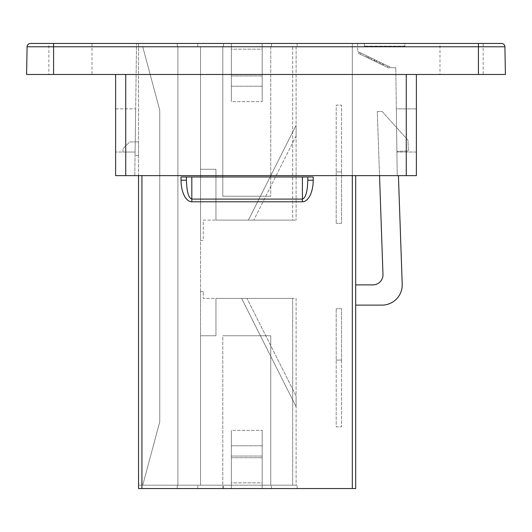 <?xml version="1.0" encoding="UTF-8"?>
<svg xmlns="http://www.w3.org/2000/svg" width="532" height="532" viewBox="0 0 532 532"><rect width="100%" height="100%" fill="white"/><g stroke="black" fill="none" stroke-linecap="round" stroke-linejoin="round"><path stroke-width="0.4" stroke-dasharray="2.66 2" d="M396.899 152.032L397.597 152.032L396.899 152.032L397.211 175.633L396.899 152.032L416.383 152.032L416.383 108.874L416.383 152.032L396.899 152.032L396.333 108.874L416.383 108.874L396.333 108.874L396.899 152.032M398.421 175.633L397.211 175.633L398.421 175.633L402.212 284.174A20.229 20.229 0 0 1 381.989 305.115L355.689 305.115L355.689 284.879L372.866 284.879A10.115 10.115 0 0 0 382.974 274.412L377.288 111.58L382.062 111.414L407.978 140.195L408.357 150.982L397.57 151.361L397.597 152.032L397.57 151.361L408.357 150.982L407.978 140.195L382.062 111.414L377.288 111.58L379.529 175.633M177.229 488.542L138.546 488.542L197.784 488.542L177.229 488.542L177.229 485.184L138.546 485.184L138.546 488.542L138.546 485.184L222.795 485.184L177.229 485.184L177.229 488.542M222.795 488.542L197.784 488.542L223.48 488.542L222.795 488.542L222.795 335.752L270.755 335.752L222.795 335.752L270.755 335.752L270.755 485.184L262.19 485.184L292.68 485.184L270.755 485.184L270.755 335.752L270.755 485.184L270.755 335.752L222.795 335.752L222.795 488.542M231.36 488.542L271.44 488.542L262.19 488.542L262.19 430.368L262.19 488.542L231.36 488.542L231.36 445.789L231.36 482.863L262.19 482.863L262.19 485.184L297.135 485.184L262.19 485.184L262.19 488.542L262.19 482.863L231.36 482.863L231.36 430.368L231.36 488.542L231.36 485.184L223.48 485.184L231.36 485.184L223.48 485.184L231.36 485.184L231.36 482.863L231.36 488.542M297.135 488.542L271.44 488.542L297.135 488.542L297.135 485.184L297.135 488.542M355.689 175.633L355.689 488.542L138.546 488.542L138.546 43.458L141.918 43.458L138.546 43.458L138.546 175.633M177.914 485.184L142.762 485.184L177.914 485.184L177.914 46.816L222.795 46.816L142.762 46.816L177.914 46.816L177.914 485.184M200.524 291.556L203.271 291.556L200.524 291.556L200.524 335.752L215.945 335.752L200.524 335.752L215.945 335.752L215.945 298.412L203.271 298.412L203.271 291.556L203.271 298.412L215.945 298.412L215.945 335.752L215.945 298.412L292.68 298.412L215.945 298.412L215.945 335.752L200.524 335.752L200.524 485.184L200.524 240.444L203.271 240.444L203.271 220.102L215.945 220.102L215.945 169.276L200.524 169.276L215.945 169.276L200.524 169.276L215.945 169.276L215.945 220.102L203.271 220.102L203.271 240.444L200.524 240.444L200.524 46.816L200.524 291.556M355.689 305.115L355.689 284.879M296.105 485.184L292.68 485.184L296.105 485.184L296.105 298.412L292.68 298.412L296.105 298.412L296.105 485.184M292.68 485.184L292.68 298.412L292.68 485.184M296.105 396.047L296.105 406.727L241.634 298.412L247.008 298.412L241.634 298.412L247.008 298.412L241.634 298.412L247.008 298.412L241.634 298.412L247.008 298.412L241.634 298.412L247.008 298.412L241.634 298.412L247.008 298.412L241.634 298.412L247.008 298.412L241.634 298.412L247.008 298.412L241.634 298.412L296.105 406.727L241.634 298.412L296.105 406.727L241.634 298.412L296.105 406.727L241.634 298.412L296.105 406.727L241.634 298.412L296.105 406.727L241.634 298.412L296.105 406.727L241.634 298.412L296.105 406.727L241.634 298.412L296.105 406.727L296.105 396.047L296.105 406.727L296.105 396.047L296.105 406.727L296.105 396.047L296.105 406.727L296.105 396.047L296.105 406.727L296.105 396.047L296.105 406.727L296.105 396.047L296.105 406.727L296.105 396.047L296.105 406.727L296.105 396.047L247.008 298.412L296.105 396.047M142.762 485.184L159.76 421.736L159.76 110.264L159.76 421.736L142.762 485.184M223.48 488.542L223.48 485.184L223.48 488.542M271.44 488.542L271.44 485.184L271.44 488.542M231.36 430.368L231.36 445.789L231.36 430.368L262.19 430.368L231.36 430.368M197.784 488.542L197.784 485.184L197.784 488.542M138.546 155.404L135.055 155.404L138.546 155.404L138.546 141.918L138.546 155.404M135.101 152.032L135.055 155.404L135.101 152.032L123.032 152.032L135.101 152.032L135.667 108.874L135.101 152.032L115.617 152.032L135.101 152.032M123.032 152.032L123.032 148.661L129.775 141.918L138.546 141.918L129.775 141.918L123.032 148.661L123.032 152.032M138.546 43.458L138.546 46.816L138.546 43.458L177.229 43.458L177.229 46.816L138.546 46.816L222.795 46.816L177.229 46.816L177.229 43.458L138.546 43.458M352.317 488.542L352.317 43.458L141.918 43.458L355.689 43.458L352.317 43.458L352.317 175.633M181.033 176.983L186.426 176.983L186.426 180.208L181.033 180.208L181.033 176.983L313.208 176.983L181.033 176.983M186.426 180.208L186.426 176.983L186.426 180.208C186.752 191.66 188.547 197.951 191.819 199.094L302.415 199.094C305.687 197.951 307.483 191.66 307.809 180.208L307.809 176.983L307.809 180.208L313.208 180.208A21.579 10.793 90 0 1 302.415 201.788L191.819 201.788A21.579 10.793 90 0 1 181.033 180.208M307.809 180.208L307.809 176.983L313.208 176.983L313.208 180.208M191.819 201.788L191.819 176.983L302.415 176.983L302.415 201.788M142.762 46.816L159.76 110.264L142.762 46.816M197.784 43.458L222.795 43.458L197.784 43.458L197.784 46.816L197.784 43.458M223.48 43.458L231.36 43.458L223.48 43.458L223.48 46.816L231.36 46.816L223.48 46.816L231.36 46.816L223.48 46.816L223.48 43.458M231.36 43.458L271.44 43.458L262.19 43.458L262.19 101.632L262.19 43.458L231.36 43.458L231.36 86.211L231.36 49.137L262.19 49.137L262.19 46.816L297.135 46.816L262.19 46.816L262.19 43.458L262.19 49.137L231.36 49.137L231.36 101.632L231.36 43.458M297.135 43.458L271.44 43.458L297.135 43.458L297.135 46.816L297.135 43.458M292.68 46.816L270.755 46.816L296.105 46.816L292.68 46.816L292.68 220.102L296.105 220.102L215.945 220.102L215.945 169.276L215.945 220.102L292.68 220.102L292.68 46.816M270.755 46.816L270.755 196.248L222.795 196.248L270.755 196.248L222.795 196.248L270.755 196.248L270.755 46.816M222.795 46.816L222.795 196.248L222.795 46.816M296.105 46.816L296.105 220.102L296.105 46.816M296.105 135.953L296.105 125.273L248.417 220.102L253.791 220.102L248.417 220.102L253.791 220.102L248.417 220.102L253.791 220.102L248.417 220.102L253.791 220.102L248.417 220.102L253.791 220.102L248.417 220.102L253.791 220.102L248.417 220.102L253.791 220.102L248.417 220.102L253.791 220.102L248.417 220.102L296.105 125.273L248.417 220.102L296.105 125.273L248.417 220.102L296.105 125.273L248.417 220.102L296.105 125.273L248.417 220.102L296.105 125.273L248.417 220.102L296.105 125.273L248.417 220.102L296.105 125.273L248.417 220.102L296.105 125.273L296.105 135.953L296.105 125.273L296.105 135.953L296.105 125.273L296.105 135.953L296.105 125.273L296.105 135.953L296.105 125.273L296.105 135.953L296.105 125.273L296.105 135.953L296.105 125.273L296.105 135.953L296.105 125.273L296.105 135.953L253.791 220.102L296.105 135.953M271.44 43.458L271.44 46.816L271.44 43.458M231.36 101.632L231.36 86.211L231.36 101.632L262.19 101.632L231.36 101.632M177.229 43.458L177.229 46.816L177.229 43.458M376.39 62.011L364.4 56.259L380.36 63.913L375.685 61.672L376.39 62.011L376.975 60.794L376.27 60.462L375.685 61.672M376.27 60.462L364.985 55.042L364.4 56.259M370.358 57.622L369.773 58.839M364.985 55.042L383.838 64.093L383.253 65.303M383.838 64.093L382.747 63.567L382.162 64.784M382.747 63.567L383.525 63.94L382.947 65.157L383.525 63.94L376.975 60.794M380.939 62.703L380.36 63.913M368.078 56.525L367.492 57.742M371.875 58.347L371.289 59.564M359.213 52.269L358.628 53.486L389.025 68.076L358.628 53.486L359.213 52.269L389.61 66.859L359.213 52.269M389.61 66.859L389.025 68.076L389.61 66.859M360.45 54.364L387.203 67.198L360.45 54.364L361.035 53.147L360.45 54.364M387.781 65.988L361.035 53.147L387.781 65.988L387.203 67.198L387.781 65.988M391.432 67.737L357.717 51.551L391.432 67.737L395.795 67.737L391.432 67.737M30.457 43.458L501.543 43.458M53.572 43.458L53.572 46.769L504.915 46.769L505.4 74.48L478.428 74.48L478.428 43.458M357.717 43.458L136.525 43.458L357.717 43.458L357.717 51.551L357.717 43.458M439.984 43.458L483.149 43.458L439.984 43.458L439.984 74.48L483.149 74.48L439.984 74.48M48.851 43.458L92.016 43.458L48.851 43.458L48.851 74.48L92.016 74.48L48.851 74.48M404.918 43.458L364.46 43.458L404.918 43.458L404.918 46.158L364.46 46.158L404.918 46.158L404.918 43.458M364.46 43.458L364.46 46.158L364.46 43.458M92.016 43.458L92.016 74.48M483.149 43.458L483.149 74.48M53.572 74.48L26.6 74.48L27.085 46.769L53.572 46.769L53.572 74.48L478.428 74.48M406.268 74.48L125.732 74.48L416.383 74.48L406.268 74.48L406.268 175.633L115.617 175.633L115.617 74.48L125.732 74.48L115.617 74.48M115.617 108.874L135.667 108.874L115.617 108.874L115.617 152.032L115.617 108.874M416.383 74.48L416.383 175.633L406.268 175.633M397.211 175.633L134.789 175.633L397.211 175.633L395.795 67.737L397.211 175.633M134.789 175.633L136.525 43.458L134.789 175.633M341.531 360.071L341.531 426.877L336.191 426.877L336.191 360.071L336.191 426.877L341.531 426.877L341.531 360.071L336.191 360.071L336.191 308.686L336.191 360.071L341.531 360.071L336.191 360.071L341.531 360.071L341.531 308.686L341.531 360.071M341.531 308.686L336.191 308.686L341.531 308.686M341.531 171.929L341.531 105.123L336.191 105.123L336.191 171.929L336.191 105.123L341.531 105.123L341.531 171.929L336.191 171.929L336.191 223.314L336.191 171.929L341.531 171.929L336.191 171.929L341.531 171.929L341.531 223.314L341.531 171.929M341.531 223.314L336.191 223.314L341.531 223.314M231.36 456.064L262.19 456.064L231.36 456.064M231.36 445.789L262.19 445.789L231.36 445.789M231.36 457.746L262.19 457.746L231.36 457.746M231.36 485.151L262.19 485.151L231.36 485.151M141.918 175.633L141.918 488.542M231.36 75.936L262.19 75.936L231.36 75.936M231.36 86.211L262.19 86.211L231.36 86.211M231.36 74.254L262.19 74.254L231.36 74.254M231.36 46.849L262.19 46.849L231.36 46.849M366.621 55.827L366.036 57.044M374.521 59.617L373.943 60.834M379.595 62.051L379.01 63.268M374.94 59.817L374.355 61.034M368.949 56.944L368.363 58.161M125.732 74.48L125.732 175.633"/><path stroke-width="0.8" d="M355.689 305.115L381.989 305.115A20.229 20.229 0 0 0 402.212 284.174L398.421 175.633M138.546 175.633L138.546 488.542L355.689 488.542L355.689 175.633M379.529 175.633L382.974 274.412A10.115 10.115 0 0 1 372.866 284.879L355.689 284.879M186.426 180.208L186.426 176.983L191.819 176.983L181.033 176.983L181.033 180.208L186.426 180.208C186.752 191.66 188.547 197.951 191.819 199.094L191.819 201.788L302.415 201.788A21.579 10.793 90 0 0 313.208 180.208L313.208 176.983L302.415 176.983L307.809 176.983L307.809 180.208L313.208 180.208M307.809 180.208C307.483 191.66 305.687 197.951 302.415 199.094L191.819 199.094L191.819 176.983L302.415 176.983L302.415 201.788M478.428 43.458L30.457 43.458A3.372 3.372 0 0 0 27.085 46.769A3.372 3.372 0 0 1 30.457 43.458A3.372 3.372 0 0 0 27.085 46.769L26.6 74.48L53.572 74.48L53.572 46.769L478.428 46.769L478.428 43.458L501.543 43.458A3.372 3.372 0 0 1 504.915 46.769A3.372 3.372 0 0 0 501.543 43.458A3.372 3.372 0 0 1 504.915 46.769L505.4 74.48L53.572 74.48M115.617 74.48L115.617 175.633L125.732 175.633L125.732 74.48M406.268 74.48L406.268 175.633L416.383 175.633L416.383 74.48M406.268 175.633L125.732 175.633M141.918 488.542L141.918 175.633M352.317 175.633L352.317 488.542M181.033 180.208A21.579 10.793 90 0 0 191.819 201.788M53.572 43.458L53.572 46.769L27.085 46.769M478.428 74.48L478.428 46.769L504.915 46.769"/></g></svg>
